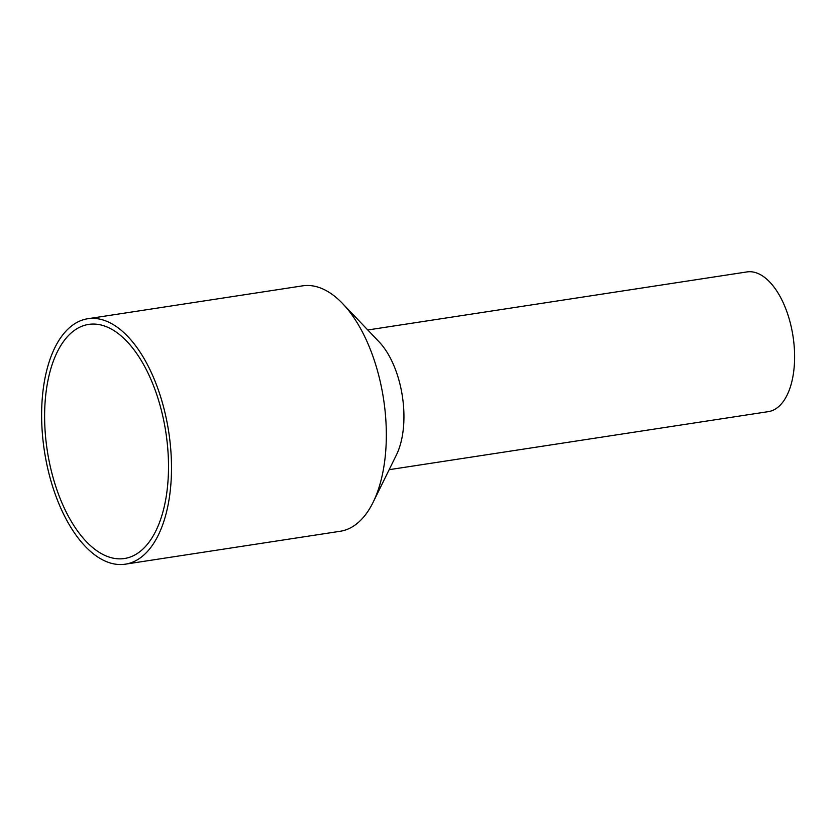 <?xml version="1.0" encoding="UTF-8"?>
<svg xmlns="http://www.w3.org/2000/svg" width="836" height="836" viewBox="0 0 836 836"><rect width="100%" height="100%" fill="white"/><g stroke="black" fill="none" stroke-linecap="round" stroke-linejoin="round"><path stroke-width="1.25" d="M367.767 329.98L746.945 271.93A70.663 35.802 81.3 0 1 751.773 271.825A70.663 35.802 81.3 0 1 793.667 341.046A70.663 35.802 81.3 0 1 768.336 411.636L389.158 469.686M87.77 318.746L302.611 285.849A124.146 62.888 81.3 0 1 342.718 303.677L379.116 341.882A70.663 35.802 81.3 0 1 399.033 448.681A70.663 35.802 81.3 0 1 396.421 454.93L373.128 502.269A124.146 62.888 81.3 0 1 340.179 531.278L125.348 564.175A124.146 62.888 81.3 0 1 55.719 495.602A124.146 62.888 81.3 0 1 50.233 358.717A124.146 62.888 81.3 0 1 87.77 318.746A124.146 62.888 81.3 0 1 157.398 387.308A124.146 62.888 81.3 0 1 162.884 524.193A124.146 62.888 81.3 0 1 125.348 564.175M342.718 303.677A124.146 62.888 81.3 0 1 377.715 491.296A124.146 62.888 81.3 0 1 373.128 502.269M52.835 362.542A118.409 59.993 81.3 0 1 88.637 324.41A118.409 59.993 81.3 0 1 155.057 389.806A118.409 59.993 81.3 0 1 160.282 520.368A118.409 59.993 81.3 0 1 124.48 558.511A118.409 59.993 81.3 0 1 58.071 493.104A118.409 59.993 81.3 0 1 52.835 362.542"/></g></svg>
